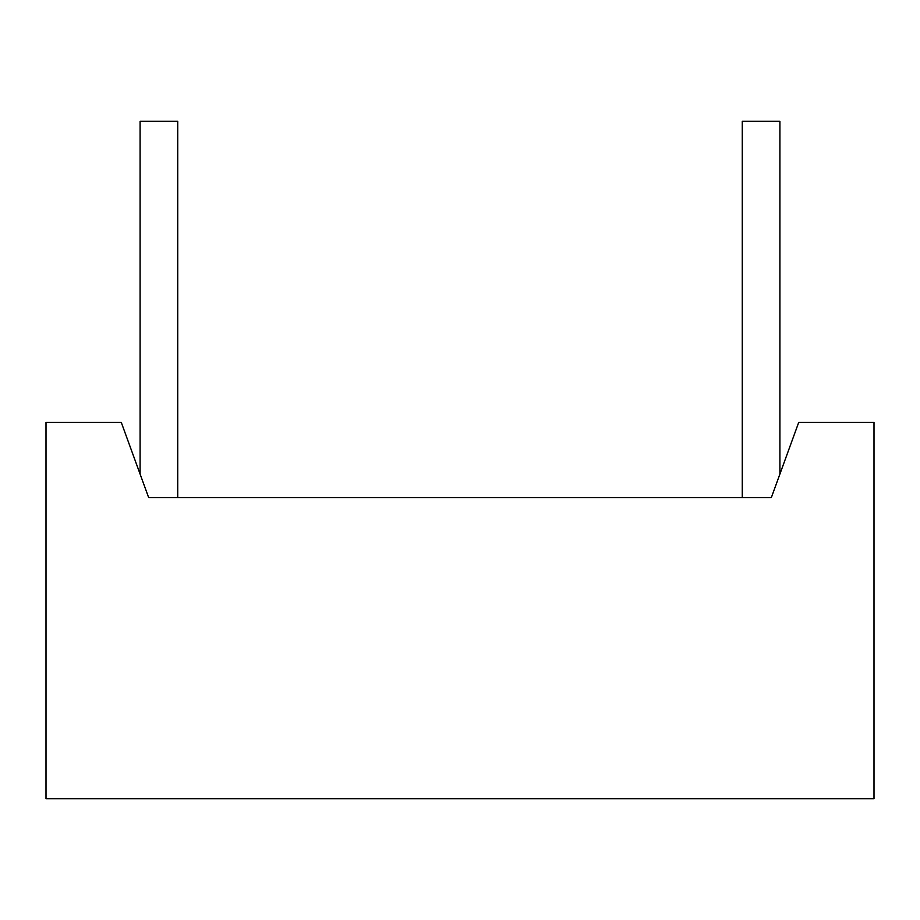 <?xml version="1.0" encoding="UTF-8"?>
<svg xmlns="http://www.w3.org/2000/svg" width="920" height="920" viewBox="0 0 920 920"><rect width="100%" height="100%" fill="white"/><g stroke="black" fill="none" stroke-linecap="round" stroke-linejoin="round"><path stroke-width="1.38" d="M779.907 474.065L779.907 121.267L742.268 121.267L742.268 497.639L771.328 497.639L148.672 497.639L177.732 497.639L177.732 121.267L140.093 121.267L140.093 474.065M148.672 497.639L121.267 422.36L46 422.36L46 798.732L874 798.732L874 422.36L798.732 422.36L771.328 497.639"/></g></svg>
